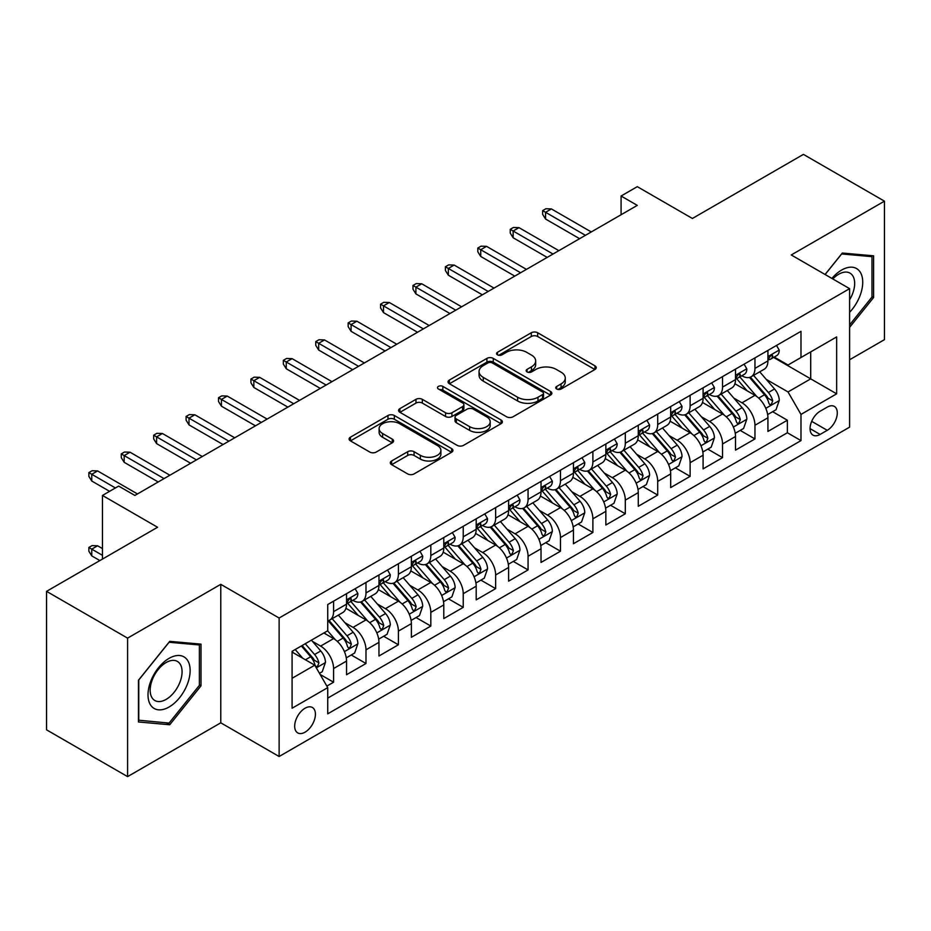 <?xml version="1.0" encoding="UTF-8"?>
<svg xmlns="http://www.w3.org/2000/svg" width="931" height="931" viewBox="0 0 931 931"><rect width="100%" height="100%" fill="white"/><g stroke="black" fill="none" stroke-linecap="round" stroke-linejoin="round"><path stroke-width="1.4" d="M556.68 389.018A3.154 1.815 0 0 0 561.125 389.018L594.932 369.491A4.504 2.595 0 0 0 596.247 367.664A4.504 2.595 0 0 0 594.932 365.825L537.664 332.763A4.504 2.595 0 0 0 531.298 332.763L497.491 352.279A3.154 1.815 0 0 0 496.572 353.559A3.154 1.815 0 0 0 497.491 354.851A3.154 1.815 0 0 0 501.949 354.851L506.324 352.325A14.396 8.309 0 0 1 526.69 352.325L531.461 355.072A14.396 8.309 0 0 1 535.674 360.949A14.396 8.309 0 0 1 531.461 366.837L527.086 369.363A3.154 1.815 0 0 0 526.166 370.643A3.154 1.815 0 0 0 527.086 371.935A3.154 1.815 0 0 0 531.543 371.935L535.919 369.409A14.396 8.309 0 0 1 556.273 369.409L561.044 372.156A14.396 8.309 0 0 1 565.268 378.033A14.396 8.309 0 0 1 561.044 383.921L556.68 386.446A3.154 1.815 0 0 0 555.749 387.727A3.154 1.815 0 0 0 556.68 389.018L556.68 386.446M305.054 732.173A14.663 8.472 120 0 0 314.631 719.244A14.663 8.472 120 0 0 312.385 707.49A14.663 8.472 120 0 0 305.054 708.223A14.663 8.472 120 0 0 295.464 721.153A14.663 8.472 120 0 0 297.722 732.906A14.663 8.472 120 0 0 305.054 732.173M391.625 460.973A4.504 2.595 0 0 0 390.31 462.812A4.504 2.595 0 0 0 391.625 464.65L407.697 473.926A4.504 2.595 0 0 0 414.062 473.926L451.605 452.245A4.504 2.595 0 0 0 452.92 450.406A4.504 2.595 0 0 0 451.605 448.579L394.337 415.505A4.504 2.595 0 0 0 387.971 415.505L350.428 437.186A4.504 2.595 0 0 0 349.102 439.025A4.504 2.595 0 0 0 350.428 440.863L369.828 452.07A4.504 2.595 0 0 0 376.194 452.07L392.265 442.784A4.504 2.595 0 0 0 393.58 440.957A4.504 2.595 0 0 0 392.265 439.118L382.641 433.555A12.033 6.948 0 0 1 379.115 428.644A12.033 6.948 0 0 1 386.54 422.22A12.033 6.948 0 0 1 399.655 423.733L437.361 445.495A12.033 6.948 0 0 1 440.887 450.406A12.033 6.948 0 0 1 433.462 456.83A12.033 6.948 0 0 1 420.346 455.329L414.062 451.698A4.504 2.595 0 0 0 407.697 451.698L391.625 460.973L391.625 464.65M849.607 359.762L884.45 339.652L884.45 201.166L803.418 154.383L692.396 218.471L637.293 186.666L621.082 196.022L637.293 205.379L134.879 495.443L118.668 486.087L102.468 495.443L102.468 559.066M127.582 638.131L127.582 776.617L220.775 722.817L220.775 584.331L127.582 638.131L46.55 591.348L157.572 527.26L102.468 495.443M220.775 584.331L279.125 618.021L849.607 288.657L849.607 427.143L279.125 756.507L279.125 618.021M884.45 201.166L791.257 254.966L849.607 288.657M506.639 416.797A4.504 2.595 0 0 0 513.004 416.797L550.547 395.116A4.504 2.595 0 0 0 551.862 393.289A4.504 2.595 0 0 0 550.547 391.451L493.279 358.388A4.504 2.595 0 0 0 486.913 358.388L449.37 380.057A4.504 2.595 0 0 0 448.055 381.896A4.504 2.595 0 0 0 449.37 383.735L506.639 416.797M439.653 389.693A3.154 1.815 0 0 1 442.853 390.136L442.853 386.4L501.076 420.009A4.504 2.595 0 0 1 502.391 421.848A4.504 2.595 0 0 1 501.076 423.686L463.533 445.355A4.504 2.595 0 0 1 457.168 445.355L399.899 412.293L399.899 408.628A4.504 2.595 0 0 0 398.584 410.455A4.504 2.595 0 0 0 399.899 412.293M399.899 408.628L415.971 399.341A4.504 2.595 0 0 1 422.325 399.341L445.553 412.759A4.504 2.595 0 0 0 451.919 412.759L462.579 406.603A4.504 2.595 0 0 0 463.894 404.764A4.504 2.595 0 0 0 462.579 402.925L438.396 388.972A3.154 1.815 0 0 1 437.477 387.68A3.154 1.815 0 0 1 439.42 386.004A3.154 1.815 0 0 1 442.853 386.4M127.582 776.617L46.55 729.834L46.55 591.348M326.851 686.089L333.577 682.214L320.124 674.44M312.467 641.389L320.613 646.091A18.341 10.59 60 0 1 333.577 668.551L346.541 661.057L346.541 674.719L365.988 663.5L351.243 654.982M344.889 622.676L353.024 627.378A18.341 10.59 60 0 1 365.988 649.838L378.952 642.343L378.952 656.006L398.398 644.776L383.653 636.269M377.299 603.963L385.434 608.665A18.341 10.59 60 0 1 398.398 631.125L411.374 623.63L411.374 637.293L430.82 626.063L416.064 617.556M409.71 585.25L417.856 589.951A18.341 10.59 60 0 1 430.82 612.4L443.784 604.917L443.784 618.58L463.231 607.349L448.486 598.842M442.132 566.537L450.267 571.238A18.341 10.59 60 0 1 463.231 593.687L476.195 586.204L476.195 599.867L495.641 588.636L480.896 580.129M474.542 547.824L482.677 552.525A18.341 10.59 60 0 1 495.641 574.974L508.605 567.491L508.605 581.153L528.063 569.923L513.307 561.405M506.953 529.111L515.099 533.812A18.341 10.59 60 0 1 528.063 556.261L541.027 548.778L541.027 562.44L560.474 551.21L545.729 542.692M539.363 510.397L547.509 515.087A18.341 10.59 60 0 1 560.474 537.548L573.438 530.065L573.438 543.727L592.884 532.497L578.139 523.978M571.785 491.684L579.92 496.374A18.341 10.59 60 0 1 592.884 518.835L605.848 511.352L605.848 525.014L625.306 513.784L610.55 505.265M604.196 472.971L612.33 477.661A18.341 10.59 60 0 1 625.306 500.122L638.27 492.639L638.27 506.301L657.717 495.071L642.972 486.552M636.606 454.247L644.752 458.948A18.341 10.59 60 0 1 657.717 481.408L670.681 473.926L670.681 487.588L690.127 476.358L675.382 467.839M669.028 435.533L677.163 440.235A18.341 10.59 60 0 1 690.127 462.695L703.091 455.212L703.091 468.875L722.537 457.645L707.793 449.126M701.439 416.82L709.573 421.522A18.341 10.59 60 0 1 722.537 443.982L735.513 436.499L735.513 450.15L754.96 438.932L754.96 425.269A18.341 10.59 -120 0 0 741.995 402.809L733.849 398.107M740.203 430.413L754.96 438.932M346.541 661.057A18.341 10.59 -120 0 0 333.577 638.608L323.848 632.987M378.952 642.343A18.341 10.59 -120 0 0 365.988 619.895L345.948 608.315M411.374 623.63A18.341 10.59 -120 0 0 398.398 601.182L378.358 589.602M443.784 604.917A18.341 10.59 -120 0 0 430.82 582.469L410.769 570.889M476.195 586.204A18.341 10.59 -120 0 0 463.231 563.744L443.191 552.176M508.605 567.491A18.341 10.59 -120 0 0 495.641 545.031L475.601 533.463M541.027 548.778A18.341 10.59 -120 0 0 528.063 526.318L508.012 514.75M573.438 530.065A18.341 10.59 -120 0 0 560.474 507.604L540.422 496.037M605.848 511.352A18.341 10.59 -120 0 0 592.884 488.891L572.844 477.324M638.27 492.639A18.341 10.59 -120 0 0 625.306 470.178L605.255 458.611M670.681 473.926A18.341 10.59 -120 0 0 657.717 451.465L637.665 439.886M703.091 455.212A18.341 10.59 -120 0 0 690.127 432.752L670.087 421.173M735.513 436.499A18.341 10.59 -120 0 0 722.537 414.039L702.498 402.46M827.24 407.115L820.106 411.234A14.209 8.204 120 0 0 810.82 423.756A14.209 8.204 120 0 0 813.007 435.138A14.209 8.204 120 0 0 820.106 434.44L827.24 430.32A14.209 8.204 120 0 0 836.527 417.798A14.209 8.204 120 0 0 834.339 406.405A14.209 8.204 120 0 0 827.24 407.115M292.09 678.28L314.771 665.176L327.735 687.637L327.735 713.833L800.986 440.607L800.986 414.411L788.022 391.951L766.271 379.394M327.735 687.637L292.09 708.223L292.09 651.328L327.735 630.741L327.735 604.545L800.986 331.32L800.986 357.516L836.643 336.929L836.643 393.825L800.986 414.411M352.849 600.332L353.024 600.425A18.341 10.59 60 0 0 362.194 601.333L375.158 593.85A18.341 10.59 -120 0 0 378.952 585.459L378.952 574.974M385.271 581.619L385.434 581.712A18.341 10.59 60 0 0 394.604 582.62L407.569 575.137A18.341 10.59 -120 0 0 411.374 566.746L411.374 556.261M417.682 562.906L417.856 562.999A18.341 10.59 60 0 0 427.015 563.907L439.991 556.424A18.341 10.59 -120 0 0 443.784 548.033L443.784 537.548M450.092 544.193L450.267 544.286A18.341 10.59 60 0 0 459.437 545.194L472.401 537.711A18.341 10.59 -120 0 0 476.195 529.32L476.195 518.835M482.514 525.468L482.677 525.573A18.341 10.59 60 0 0 491.847 526.481L504.811 518.998A18.341 10.59 -120 0 0 508.605 510.595L508.605 500.122M514.924 506.755L515.099 506.86A18.341 10.59 60 0 0 524.258 507.767L537.222 500.284A18.341 10.59 -120 0 0 541.027 491.882L541.027 481.408M547.335 488.042L547.509 488.147A18.341 10.59 60 0 0 556.68 489.054L569.644 481.571A18.341 10.59 -120 0 0 573.438 473.169L573.438 462.695M579.757 469.329L579.92 469.433A18.341 10.59 60 0 0 589.09 470.341L602.054 462.847A18.341 10.59 -120 0 0 605.848 454.456L605.848 443.982M612.167 450.616L612.33 450.72A18.341 10.59 60 0 0 621.501 451.628L634.465 444.134A18.341 10.59 -120 0 0 638.27 435.743L638.27 425.269M644.578 431.903L644.752 432.007A18.341 10.59 60 0 0 653.923 432.915L666.887 425.42A18.341 10.59 -120 0 0 670.681 417.03L670.681 406.544M676.988 413.189L677.163 413.283A18.341 10.59 60 0 0 686.333 414.19L699.297 406.707A18.341 10.59 -120 0 0 703.091 398.317L703.091 387.831M709.41 394.476L709.573 394.569A18.341 10.59 60 0 0 718.744 395.477L731.708 387.994A18.341 10.59 -120 0 0 735.513 379.604L735.513 369.118M327.735 698.11L787.37 432.752L787.37 420.218L767.924 431.437L767.924 417.775A18.341 10.59 -120 0 0 754.96 395.326L734.908 383.747M741.821 375.763L741.995 375.856A18.341 10.59 -120 0 0 751.154 376.764A18.341 10.59 -120 0 0 754.96 368.373L754.96 357.888M751.154 376.764L764.13 369.281A18.341 10.59 -120 0 0 767.924 360.891L767.924 350.405M333.577 601.17L333.577 611.655A18.341 10.59 60 0 1 329.783 620.046A18.341 10.59 60 0 1 327.735 620.791M329.783 620.046L342.748 612.563A18.341 10.59 -120 0 0 346.541 604.172L346.541 593.687M365.988 582.457L365.988 592.942A18.341 10.59 60 0 1 362.194 601.333M398.398 563.744L398.398 574.229A18.341 10.59 60 0 1 394.604 582.62M430.82 545.031L430.82 555.516A18.341 10.59 60 0 1 427.015 563.907M463.231 526.318L463.231 536.803A18.341 10.59 60 0 1 459.437 545.194M495.641 507.604L495.641 518.09A18.341 10.59 60 0 1 491.847 526.481M528.063 488.891L528.063 499.377A18.341 10.59 60 0 1 524.258 507.767M560.474 470.178L560.474 480.664A18.341 10.59 60 0 1 556.68 489.054M592.884 451.465L592.884 461.939A18.341 10.59 60 0 1 589.09 470.341M625.306 432.752L625.306 443.226A18.341 10.59 60 0 1 621.501 451.628M657.717 414.039L657.717 424.513A18.341 10.59 60 0 1 653.923 432.915M690.127 395.326L690.127 405.8A18.341 10.59 60 0 1 686.333 414.19M722.537 376.613L722.537 387.087A18.341 10.59 60 0 1 718.744 395.477M722.537 443.982L722.537 457.645M690.127 462.695L690.127 476.358M657.717 481.408L657.717 495.071M625.306 500.122L625.306 513.784M592.884 518.835L592.884 532.497M560.474 537.548L560.474 551.21M528.063 556.261L528.063 569.923M495.641 574.974L495.641 588.636M463.231 593.687L463.231 607.349M430.82 612.4L430.82 626.063M398.398 631.125L398.398 644.776M365.988 649.838L365.988 663.5M333.577 668.551L333.577 682.214M314.771 665.176L292.09 652.084M788.022 391.951L810.703 378.859L810.703 351.906L836.643 336.929M773.591 357.423L836.643 393.825M774.231 357.05L788.022 365.01L800.986 357.516M220.775 722.817L279.125 756.507M621.082 196.022L621.082 214.735M772.625 411.7L787.37 420.218M787.37 432.752L800.986 440.607M849.607 327.363L873.592 297.524L873.592 255.827L842.311 253.034L825.064 274.482M138.44 721.967L169.721 724.76L201.003 685.844L201.003 644.136L169.721 641.343L138.44 680.258L138.44 721.967M871.975 296.593L873.592 297.524M199.385 684.913L201.003 685.844M166.416 722.852L169.721 724.76M557.937 389.461L561.044 387.657A14.396 8.309 0 0 0 565.268 381.78L565.268 378.033M535.674 360.949L535.674 364.696A14.396 8.309 0 0 1 531.461 370.573L528.342 372.377M594.874 369.526L537.664 336.498A4.504 2.595 0 0 0 531.298 336.498L498.76 355.293M550.489 395.151L493.279 362.124A4.504 2.595 0 0 0 486.913 362.124L449.429 383.77M542.598 394.569A3.154 1.815 0 0 0 543.518 393.289A3.154 1.815 0 0 0 542.598 391.998L492.324 362.974A3.154 1.815 0 0 0 487.867 362.974L483.259 365.639A14.396 8.309 0 0 0 479.046 371.516A14.396 8.309 0 0 0 483.259 377.392L517.624 397.234A14.396 8.309 0 0 0 537.978 397.234L542.598 394.569L542.598 398.317A3.154 1.815 0 0 0 543.518 397.025L543.518 393.289M479.046 371.516L479.046 375.263A14.396 8.309 0 0 0 483.259 381.14L483.259 377.392M542.598 398.317L537.978 400.982A14.396 8.309 0 0 1 517.624 400.982L483.259 381.14M399.958 412.328L415.971 403.088L415.971 399.341M463.894 404.764L463.894 408.511A4.504 2.595 0 0 1 462.579 410.35L451.919 416.494A4.504 2.595 0 0 1 445.553 416.494L422.325 403.088A4.504 2.595 0 0 0 415.971 403.088M442.853 390.136L501.018 423.721M469.655 426.666A12.033 6.948 0 0 0 482.77 428.179A12.033 6.948 0 0 0 490.206 421.755A12.033 6.948 0 0 0 486.68 416.844L473.39 409.175A4.504 2.595 0 0 0 467.036 409.175L456.376 415.331A4.504 2.595 0 0 0 455.05 417.158A4.504 2.595 0 0 0 456.376 418.997L469.655 426.666L469.655 430.413A12.033 6.948 0 0 0 482.77 431.914A12.033 6.948 0 0 0 490.206 425.502L490.206 421.755M455.05 417.158L455.05 420.905A4.504 2.595 0 0 0 456.376 422.744L456.376 418.997M469.655 430.413L456.376 422.744M440.887 450.406L440.887 454.153A12.033 6.948 0 0 1 433.462 460.577A12.033 6.948 0 0 1 420.346 459.064L414.062 455.445A4.504 2.595 0 0 0 407.697 455.445L391.683 464.685M379.115 428.644L379.115 432.391A12.033 6.948 0 0 0 382.641 437.302L382.641 433.555M392.207 442.819L382.641 437.302M451.535 452.28L394.337 419.253A4.504 2.595 0 0 0 387.971 419.253L350.487 440.898M767.644 414.574L776.023 409.733L779.27 400.377A12.15 7.017 -120 0 0 774.534 388.972L759.719 371.818M756.763 396.513L739.831 376.915M747.128 390.799L737.305 379.429A29.105 16.805 -120 0 0 736.398 378.417M749.502 377.427L764.491 394.767A12.15 7.017 60 0 1 768.82 403.135L769.704 404.578L771.345 404.345L772.707 400.889A12.15 7.017 -120 0 0 768.378 392.521L753.563 375.379M750.386 377.148L766.481 395.78A6.191 3.573 60 0 1 768.04 398.2L772.707 400.889M776.512 345.448L779.27 350.219A12.15 7.017 60 0 1 776.757 355.595L770.589 359.157A12.15 7.017 -120 0 0 772.707 356.352L772.451 355.27M768.331 359.715L768.378 359.715A12.15 7.017 -120 0 0 770.589 359.157M771.136 355.444L772.707 356.352C771.939 354.525 770.647 355.27 768.82 358.598A12.15 7.017 60 0 1 767.924 360.332M585.436 235.322L545.566 212.303L545.566 219.041L542.645 214.363L542.645 210.615L545.566 212.303L551.396 208.928L591.266 231.947M545.566 219.041L579.594 238.685M542.645 210.615L545.892 208.742L551.396 208.928M849.607 312.304A29.792 17.2 120 0 0 862.339 277.752A29.792 17.2 120 0 0 841.659 270.037A29.792 17.2 120 0 0 831.907 278.427M849.607 299.817A22.553 13.022 120 0 0 849.991 273.12A22.553 13.022 120 0 0 838.715 274.238A22.553 13.022 120 0 0 832.803 278.951M825.134 274.517L841.659 253.954L871.975 256.653L871.975 297.07L849.607 324.896M869.961 255.501L871.975 256.653M187.317 684.308A29.792 17.2 120 0 0 179.613 655.529A29.792 17.2 120 0 0 150.834 681.05A29.792 17.2 120 0 0 158.538 709.829A29.792 17.2 120 0 0 187.317 684.308M179.939 682.202A22.553 13.022 120 0 0 177.402 661.429A22.553 13.022 120 0 0 152.3 679.735A22.553 13.022 120 0 0 154.837 700.508A22.553 13.022 120 0 0 179.939 682.202M138.766 720.373L138.766 679.967L169.07 642.262L199.385 644.974L199.385 685.379L169.07 723.084L138.44 720.187M197.372 643.81L199.385 644.974M735.234 433.287L743.613 428.446L746.848 419.09A12.15 7.017 -120 0 0 742.123 407.685L727.309 390.531M724.341 415.226L707.42 395.628M714.717 409.512L704.883 398.142A29.105 16.805 -120 0 0 703.987 397.13M717.091 396.14L732.069 413.48A12.15 7.017 60 0 1 736.409 421.848L737.282 423.291L738.923 423.058L740.296 419.602A12.15 7.017 -120 0 0 735.967 411.234L721.153 394.092M717.976 395.861L734.07 414.493A6.191 3.573 60 0 1 735.63 416.913L740.296 419.602M702.824 452L711.203 447.159L714.438 437.803A12.15 7.017 -120 0 0 709.713 426.398L694.898 409.256M691.931 433.939L674.998 414.342M682.295 428.225L672.473 416.855A29.105 16.805 -120 0 0 671.577 415.843M684.681 414.854L699.658 432.193A12.15 7.017 60 0 1 703.987 440.561L704.872 442.004L706.513 441.771L707.874 438.326A12.15 7.017 -120 0 0 703.545 429.947L688.742 412.805M685.565 414.574L701.66 433.206A6.191 3.573 60 0 1 703.219 435.627L707.874 438.326M670.413 470.714L678.78 465.872L682.027 456.516A12.15 7.017 -120 0 0 677.291 445.111L662.488 427.969M659.52 452.652L642.588 433.055M649.885 446.938L640.062 435.568A29.105 16.805 -120 0 0 639.155 434.556M652.27 433.567L667.248 450.907A12.15 7.017 60 0 1 671.577 459.286L672.461 460.717L674.102 460.484L675.464 457.04A12.15 7.017 -120 0 0 671.135 448.672L656.32 431.519M653.143 433.287L669.238 451.919A6.191 3.573 60 0 1 670.797 454.34L675.464 457.04M637.991 489.427L646.37 484.586L649.605 475.229A12.15 7.017 -120 0 0 644.88 463.824L630.066 446.682M627.098 471.365L610.177 451.768M617.474 465.663L607.64 454.281A29.105 16.805 -120 0 0 606.744 453.269M619.848 452.28L634.826 469.631A12.15 7.017 60 0 1 639.166 477.999L640.051 479.43L641.692 479.209L643.053 475.753A12.15 7.017 -120 0 0 638.724 467.385L623.91 450.232M620.733 452L636.827 470.632A6.191 3.573 60 0 1 638.387 473.053L643.053 475.753M744.102 364.161L746.848 368.932A12.15 7.017 60 0 1 744.335 374.309L738.178 377.87A12.15 7.017 -120 0 0 740.296 375.065L740.04 373.994M735.909 378.44L735.967 378.428A12.15 7.017 -120 0 0 738.178 377.87M738.725 374.157L740.296 375.065C739.528 373.238 738.236 373.983 736.409 377.311A12.15 7.017 60 0 1 735.513 379.045M553.014 254.035L513.144 231.016L513.144 237.754L510.235 233.076L510.235 229.329L513.144 231.016L518.986 227.641L558.856 250.66M513.144 237.754L547.184 257.398M510.235 229.329L513.47 227.455L518.986 227.641M711.68 382.874L714.438 387.645A12.15 7.017 60 0 1 711.924 393.022L705.768 396.583A12.15 7.017 -120 0 0 707.874 393.778L707.618 392.707M703.499 397.153L703.545 397.153A12.15 7.017 -120 0 0 705.768 396.583M706.315 392.87L707.874 393.778C707.118 391.951 705.814 392.696 703.987 396.024A12.15 7.017 60 0 1 703.091 397.758M520.604 272.748L480.733 249.729L480.733 256.467L477.812 251.789L477.812 248.042L480.733 249.729L486.564 246.354L526.434 269.373M480.733 256.467L514.773 276.111M477.812 248.042L481.059 246.168L486.564 246.354M679.269 401.587L682.027 406.358A12.15 7.017 60 0 1 679.514 411.735L673.346 415.296A12.15 7.017 -120 0 0 675.464 412.491L675.208 411.421M671.088 415.866L671.135 415.866A12.15 7.017 -120 0 0 673.346 415.296M673.893 411.583L675.464 412.491C674.707 410.664 673.404 411.409 671.577 414.737A12.15 7.017 60 0 1 670.681 416.471M488.193 291.461L448.323 268.442L448.323 275.18L445.402 270.502L445.402 266.755L448.323 268.442L454.153 265.067L494.024 288.086M448.323 275.18L482.351 294.824M445.402 266.755L448.649 264.881L454.153 265.067M646.859 420.3L649.605 425.071A12.15 7.017 60 0 1 647.092 430.448L640.935 434.009A12.15 7.017 -120 0 0 643.053 431.204L642.797 430.134M638.666 434.579L638.724 434.579A12.15 7.017 -120 0 0 640.935 434.009M641.482 430.308L643.053 431.204C642.285 429.377 640.993 430.122 639.166 433.45A12.15 7.017 60 0 1 638.27 435.184M455.771 310.174L415.901 287.155L415.901 293.893L412.992 289.215L412.992 285.468L415.901 287.155L421.743 283.792L461.613 306.799M415.901 293.893L449.941 313.538M412.992 285.468L416.227 283.594L421.743 283.792M605.581 508.14L613.96 503.299L617.195 493.942A12.15 7.017 -120 0 0 612.47 482.537L597.655 465.395M594.688 490.078L577.767 470.481M585.052 484.376L575.23 472.995A29.105 16.805 -120 0 0 574.334 471.982M587.438 470.993L602.415 488.344A12.15 7.017 60 0 1 606.744 496.712L607.629 498.143L609.27 497.922L610.643 494.466A12.15 7.017 -120 0 0 606.302 486.098L591.499 468.945M588.322 470.714L604.417 489.345A6.191 3.573 60 0 1 605.976 491.766L610.643 494.466M614.437 439.025L617.195 443.796A12.15 7.017 60 0 1 614.681 449.161L608.525 452.722A12.15 7.017 -120 0 0 610.643 449.917L610.387 448.847M606.256 453.292L606.302 453.292A12.15 7.017 -120 0 0 608.525 452.722M609.072 449.021L610.643 449.917C609.875 448.09 608.571 448.847 606.744 452.163A12.15 7.017 60 0 1 605.848 453.897M423.361 328.887L383.491 305.868L383.491 312.607L380.581 307.928L380.581 304.181L383.491 305.868L389.333 302.505L429.191 325.524M383.491 312.607L417.53 332.251M380.581 304.181L383.816 302.319L389.333 302.505M573.17 526.853L581.538 522.012L584.784 512.655A12.15 7.017 -120 0 0 580.048 501.25L565.245 484.108M562.277 508.792L545.345 489.194M552.642 503.089L542.82 491.708A29.105 16.805 -120 0 0 541.912 490.695M555.027 489.706L570.005 507.058A12.15 7.017 60 0 1 574.334 515.425L575.218 516.868L576.859 516.635L578.221 513.179A12.15 7.017 -120 0 0 573.892 504.811L559.077 487.658M555.9 489.427L571.995 508.058A6.191 3.573 60 0 1 573.554 510.479L578.221 513.179M582.026 457.738L584.784 462.509A12.15 7.017 60 0 1 582.271 467.874L576.114 471.435A12.15 7.017 -120 0 0 578.221 468.642L577.965 467.56M573.845 472.005L573.892 472.005A12.15 7.017 -120 0 0 576.114 471.435M576.65 467.734L578.221 468.642C577.464 466.803 576.161 467.56 574.334 470.888A12.15 7.017 60 0 1 573.438 472.611M390.95 347.6L351.08 324.582L351.08 331.32L348.159 326.641L348.159 322.894L351.08 324.582L356.91 321.218L396.781 344.237M351.08 331.32L385.108 350.964M348.159 322.894L351.406 321.032L356.91 321.218M540.748 545.566L549.127 540.736L552.362 531.368A12.15 7.017 -120 0 0 547.637 519.964L532.823 502.821M529.855 527.505L512.934 507.907M520.231 521.802L510.409 510.421A29.105 16.805 -120 0 0 509.501 509.408M522.605 508.419L537.594 525.771A12.15 7.017 60 0 1 541.923 534.138L542.808 535.581L544.449 535.348L545.81 531.892A12.15 7.017 -120 0 0 541.481 523.525L526.667 506.371M523.49 508.14L539.584 526.783A6.191 3.573 60 0 1 541.144 529.204L545.81 531.892M549.616 476.451L552.362 481.222A12.15 7.017 60 0 1 549.849 486.599L543.692 490.148A12.15 7.017 -120 0 0 545.81 487.355L545.554 486.273M541.435 490.718L541.481 490.718A12.15 7.017 -120 0 0 543.692 490.148M544.239 486.448L545.81 487.355C545.042 485.517 543.751 486.273 541.923 489.601A12.15 7.017 60 0 1 541.027 491.324M358.528 366.314L318.67 343.295L318.67 350.033L315.749 345.354L315.749 341.607L318.67 343.295L324.5 339.931L364.37 362.95M318.67 350.033L352.698 369.688M315.749 341.607L318.984 339.745L324.5 339.931M508.338 564.279L516.717 559.45L519.952 550.081A12.15 7.017 -120 0 0 515.227 538.677L500.413 521.535M497.445 546.218L480.524 526.62M487.809 540.515L477.987 529.134A29.105 16.805 -120 0 0 477.091 528.121M490.195 527.144L505.172 544.484A12.15 7.017 60 0 1 509.501 552.851L510.386 554.294L512.027 554.061L513.4 550.605A12.15 7.017 -120 0 0 509.059 542.238L494.256 525.096M491.079 526.853L507.174 545.496A6.191 3.573 60 0 1 508.733 547.917L513.4 550.605M517.205 495.164L519.952 499.935A12.15 7.017 60 0 1 517.438 505.312L511.282 508.861A12.15 7.017 -120 0 0 513.4 506.068L513.144 504.986M509.013 509.432L509.059 509.432A12.15 7.017 -120 0 0 511.282 508.861M511.829 505.161L513.4 506.068C512.632 504.23 511.34 504.986 509.501 508.314A12.15 7.017 60 0 1 508.605 510.037M326.118 385.027L286.248 362.008L286.248 368.746L283.338 364.068L283.338 360.332L286.248 362.008L292.09 358.644L331.96 381.663M286.248 368.746L320.287 388.402M283.338 360.332L286.573 358.458L292.09 358.644M475.927 582.992L484.295 578.163L487.541 568.806A12.15 7.017 -120 0 0 482.805 557.39L468.002 540.248M465.035 564.931L448.102 545.333M455.399 559.228L445.577 547.859A29.105 16.805 -120 0 0 444.669 546.834M457.784 545.857L472.762 563.197A12.15 7.017 60 0 1 477.091 571.564L477.975 573.007L479.616 572.774L480.978 569.318A12.15 7.017 -120 0 0 476.649 560.951L461.846 543.809M458.657 545.566L474.763 564.209A6.191 3.573 60 0 1 476.323 566.63L480.978 569.318M484.783 513.877L487.541 518.648A12.15 7.017 60 0 1 485.028 524.025L478.871 527.574A12.15 7.017 -120 0 0 480.978 524.781L480.722 523.699M476.602 528.145L476.649 528.145A12.15 7.017 -120 0 0 478.871 527.574M479.418 523.874L480.978 524.781C480.221 522.954 478.918 523.699 477.091 527.027A12.15 7.017 60 0 1 476.195 528.75M293.707 403.74L253.837 380.721L253.837 387.459L250.916 382.781L250.916 379.045L253.837 380.721L259.668 377.358L299.538 400.377M253.837 387.459L287.877 407.115M250.916 379.045L254.163 377.171L259.668 377.358M443.505 601.705L451.884 596.876L455.131 587.519A12.15 7.017 -120 0 0 450.395 576.114L435.58 558.961M432.624 583.644L415.692 564.046M422.988 577.942L413.166 566.572A29.105 16.805 -120 0 0 412.258 565.559M425.362 564.57L440.351 581.91A12.15 7.017 60 0 1 444.681 590.277L445.565 591.72L447.206 591.488L448.567 588.031A12.15 7.017 -120 0 0 444.238 579.664L429.424 562.522M426.247 564.279L442.341 582.922A6.191 3.573 60 0 1 443.901 585.343L448.567 588.031M452.373 532.59L455.131 537.362A12.15 7.017 60 0 1 452.617 542.738L446.449 546.288A12.15 7.017 -120 0 0 448.567 543.495L448.311 542.412M444.192 546.858L444.238 546.858A12.15 7.017 -120 0 0 446.449 546.288M446.996 542.587L448.567 543.495C447.799 541.667 446.508 542.412 444.681 545.741A12.15 7.017 60 0 1 443.784 547.463M261.297 422.453L221.427 399.434L221.427 406.172L218.506 401.494L218.506 397.758L221.427 399.434L227.257 396.071L267.127 419.09M221.427 406.172L255.455 425.828M218.506 397.758L221.753 395.884L227.257 396.071M411.095 620.418L419.474 615.589L422.709 606.232A12.15 7.017 -120 0 0 417.984 594.828L403.17 577.674M400.202 602.357L383.281 582.759M390.578 596.655L380.744 585.285A29.105 16.805 -120 0 0 379.848 584.272M392.952 583.283L407.929 600.623A12.15 7.017 60 0 1 412.27 608.99L413.143 610.433L414.784 610.201L416.157 606.744A12.15 7.017 -120 0 0 411.828 598.377L397.013 581.235M393.836 582.992L409.931 601.635A6.191 3.573 60 0 1 411.49 604.056L416.157 606.744M419.962 551.303L422.709 556.075A12.15 7.017 60 0 1 420.195 561.451L414.039 565.001A12.15 7.017 -120 0 0 416.157 562.208L415.901 561.125M411.77 565.571L411.828 565.571A12.15 7.017 -120 0 0 414.039 565.001M414.586 561.3L416.157 562.208C415.389 560.381 414.097 561.125 412.27 564.454A12.15 7.017 60 0 1 411.374 566.176M228.875 441.166L189.005 418.159L189.005 424.885L186.095 420.207L186.095 416.471L189.005 418.159L194.847 414.784L234.717 437.803M189.005 424.885L223.044 444.541M186.095 416.471L189.33 414.598L194.847 414.784M378.684 639.132L387.063 634.302L390.298 624.945A12.15 7.017 -120 0 0 385.574 613.541L370.759 596.387M367.792 621.082L350.859 601.484M358.156 615.368L348.334 603.998A29.105 16.805 -120 0 0 347.438 602.985M360.541 601.996L375.519 619.336A12.15 7.017 60 0 1 379.848 627.703L380.732 629.147L382.373 628.914L383.735 625.457A12.15 7.017 -120 0 0 379.406 617.09L364.603 599.948M361.426 601.717L377.52 620.349A6.191 3.573 60 0 1 379.08 622.769L383.735 625.457M387.54 570.016L390.298 574.788A12.15 7.017 60 0 1 387.785 580.164L381.629 583.714A12.15 7.017 -120 0 0 383.735 580.921L383.479 579.838M379.359 584.284L379.406 584.284A12.15 7.017 -120 0 0 381.629 583.714M382.175 580.013L383.735 580.921C382.978 579.094 381.675 579.838 379.848 583.167A12.15 7.017 60 0 1 378.952 584.901M196.464 459.891L156.594 436.872L156.594 443.61L153.673 438.92L153.673 435.184L156.594 436.872L162.425 433.497L202.295 456.516M156.594 443.61L190.634 463.254M153.673 435.184L156.92 433.311L162.425 433.497M346.274 657.856L354.641 653.015L357.888 643.658A12.15 7.017 -120 0 0 353.152 632.254L338.349 615.1M335.381 639.795L327.619 630.811M325.745 634.081L324.488 632.626M328.131 620.709L343.108 638.049A12.15 7.017 60 0 1 347.438 646.417L348.322 647.86L349.963 647.627L351.324 644.171A12.15 7.017 -120 0 0 346.995 635.803L332.181 618.661M329.004 620.43L345.098 639.062A6.191 3.573 60 0 1 346.658 641.482L351.324 644.171M355.13 588.729L357.888 593.501A12.15 7.017 60 0 1 355.374 598.877L349.206 602.438A12.15 7.017 -120 0 0 351.324 599.634L351.068 598.552M346.949 602.997L346.995 602.997A12.15 7.017 -120 0 0 349.206 602.438M349.753 598.726L351.324 599.634C350.568 597.807 349.265 598.552 347.438 601.88A12.15 7.017 60 0 1 346.541 603.614M164.054 478.604L124.184 455.585L124.184 462.323L121.263 457.645L121.263 453.897L124.184 455.585L130.014 452.21L169.884 475.229M124.184 462.323L158.212 481.967M121.263 453.897L124.51 452.024L130.014 452.21M319.473 673.322L322.231 671.728L325.466 662.372A12.15 7.017 -120 0 0 320.741 650.967L311.42 640.167M302.715 658.217L295.208 649.524M293.335 652.794L292.09 651.351M301.365 645.974L310.686 656.762A12.15 7.017 60 0 1 315.027 665.13L315.912 666.573L317.552 666.34L318.914 662.884A12.15 7.017 -120 0 0 314.585 654.516L305.252 643.728M302.121 645.532L312.688 657.775A6.191 3.573 60 0 1 314.247 660.195L318.914 662.884M91.762 555.888L88.852 551.21L88.852 547.463L92.088 545.601L97.604 545.787L91.762 549.15L91.762 555.888L99.873 560.567M88.852 547.463L102.468 555.33M97.604 545.787L102.468 548.592M115.432 487.96L91.762 474.298L91.762 481.036L88.852 476.358L88.852 472.611L91.762 474.298L97.604 470.923L137.474 493.942M91.762 481.036L109.59 491.324M88.852 472.611L92.088 470.737L97.604 470.923M320.613 646.091L333.577 638.608M353.024 627.378L365.988 619.895M385.434 608.665L398.398 601.182M417.856 589.951L430.82 582.469M450.267 571.238L463.231 563.744M482.677 552.525L495.641 545.031M515.099 533.812L528.063 526.318M547.509 515.087L560.474 507.604M579.92 496.374L592.884 488.891M612.33 477.661L625.306 470.178M644.752 458.948L657.717 451.465M677.163 440.235L690.127 432.752M709.573 421.522L722.537 414.039M741.995 402.809L754.96 395.326M754.96 368.373L767.924 360.891M333.577 611.655L346.541 604.172M365.988 592.942L378.952 585.459M398.398 574.229L411.374 566.746M430.82 555.516L443.784 548.033M463.231 536.803L476.195 529.32M495.641 518.09L508.605 510.595M528.063 499.377L541.027 491.882M560.474 480.664L573.438 473.169M592.884 461.939L605.848 454.456M625.306 443.226L638.27 435.743M657.717 424.513L670.681 417.03M690.127 405.8L703.091 398.317M722.537 387.087L735.513 379.604M754.96 425.269L767.924 417.775M811.692 421.347L827.24 430.32M810.063 428.632L820.106 434.44M561.044 387.657L561.044 383.921M527.086 371.935L527.086 369.363M531.461 370.573L531.461 366.837M497.491 354.851L497.491 352.279M531.298 336.498L531.298 332.763M537.664 336.498L537.664 332.763M594.932 369.491L594.932 365.825M449.37 383.735L449.37 380.057M486.913 362.124L486.913 358.388M493.279 362.124L493.279 358.388M550.547 395.116L550.547 391.451M517.624 400.982L517.624 397.234M537.978 400.982L537.978 397.234M422.325 403.088L422.325 399.341M445.553 416.494L445.553 412.759M451.919 416.494L451.919 412.759M462.579 410.35L462.579 406.603M501.076 423.686L501.076 420.009M407.697 455.445L407.697 451.698M414.062 455.445L414.062 451.698M420.346 459.064L420.346 455.329M392.265 442.784L392.265 439.118M350.428 440.863L350.428 437.186M387.971 419.253L387.971 415.505M394.337 419.253L394.337 415.505M451.605 452.245L451.605 448.579M765.794 408.337L779.189 400.609M768.378 392.521L774.534 388.972M758.695 398.119L764.491 394.767M779.189 350.079L767.924 356.585M733.384 427.05L746.767 419.322M735.967 411.234L742.123 407.685M726.285 416.832L732.069 413.48M700.973 445.763L714.356 438.036M703.545 429.947L709.713 426.398M693.863 435.545L699.658 432.193M668.551 464.476L681.946 456.749M671.135 448.672L677.291 445.111M661.452 454.258L667.248 450.907M636.141 483.201L649.535 475.462M638.724 467.385L644.88 463.824M629.042 472.971L634.826 469.631M746.767 368.792L735.513 375.298M714.356 387.505L703.091 394.011M681.946 406.219L670.681 412.724M649.535 424.932L638.27 431.437M603.73 501.914L617.113 494.175M606.302 486.098L612.47 482.537M596.62 491.684L602.415 488.344M617.113 443.656L605.848 450.15M571.308 520.627L584.703 512.888M573.892 504.811L580.048 501.25M564.209 510.397L570.005 507.058M584.703 462.37L573.438 468.863M538.898 539.34L552.292 531.613M541.481 523.525L547.637 519.964M531.799 529.111L537.594 525.771M552.292 481.083L541.027 487.588M506.487 558.053L519.87 550.326M509.059 542.238L515.227 538.677M499.377 547.824L505.172 544.484M519.87 499.796L508.605 506.301M474.077 576.766L487.46 569.039M476.649 560.951L482.805 557.39M466.966 566.537L472.762 563.197M487.46 518.509L476.195 525.014M441.655 595.479L455.05 587.752M444.238 579.664L450.395 576.114M434.556 585.25L440.351 581.91M455.05 537.222L443.784 543.727M409.244 614.192L422.627 606.465M411.828 598.377L417.984 594.828M402.145 603.975L407.929 600.623M422.627 555.935L411.374 562.44M376.834 632.905L390.217 625.178M379.406 617.09L385.574 613.541M369.723 622.688L375.519 619.336M390.217 574.648L378.952 581.153M344.412 651.619L357.807 643.891M346.995 635.803L353.152 632.254M337.313 641.401L343.108 638.049M357.807 593.361L346.541 599.867M316.319 667.841L325.396 662.604M314.585 654.516L320.741 650.967M305.449 659.788L310.686 656.762"/></g></svg>
